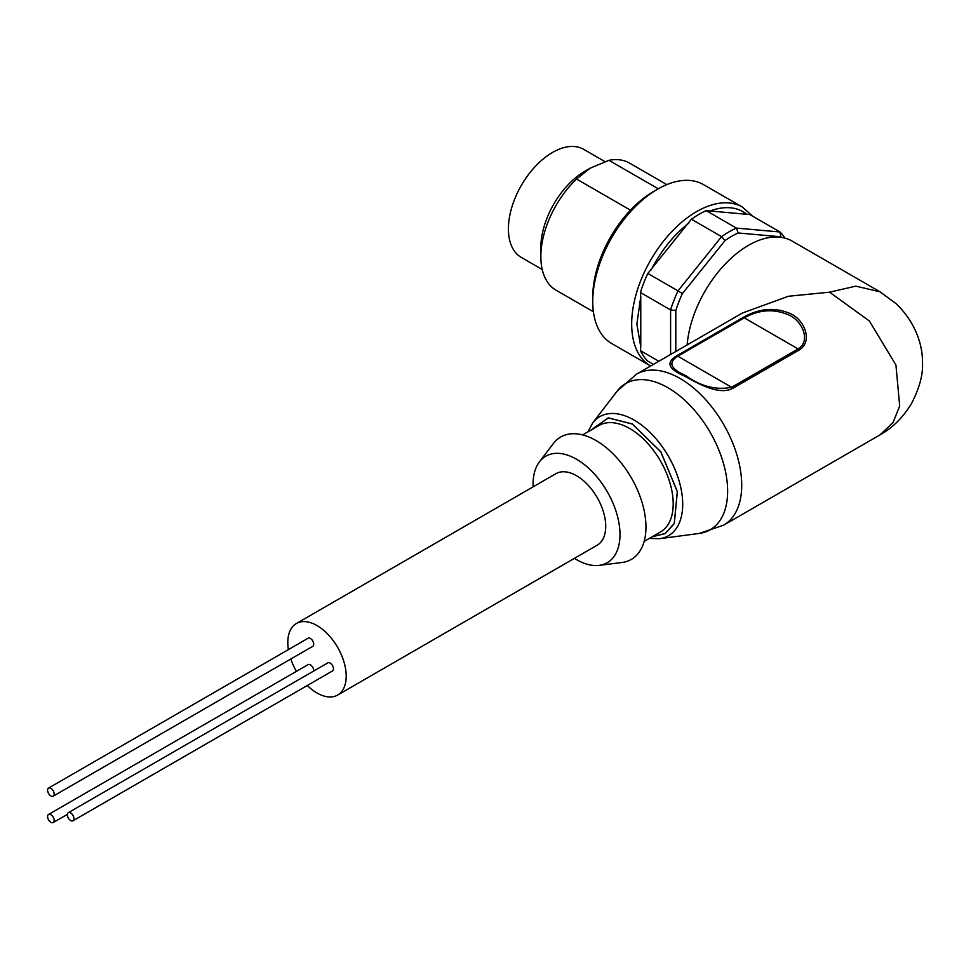 <?xml version="1.0" encoding="UTF-8"?>
<svg xmlns="http://www.w3.org/2000/svg" width="971" height="971" viewBox="0 0 971 971"><rect width="100%" height="100%" fill="white"/><g stroke="black" fill="none" stroke-linecap="round" stroke-linejoin="round"><path stroke-width="1.46" d="M590.805 430.214L608.392 417.943L632.327 424.036L660.765 451.794L677.285 491.532L674.262 523.454L665.256 533.443L652.281 536.696M652.148 536.781L665.184 533.601L674.275 523.636L677.37 491.666L660.85 451.806L632.327 423.963L608.283 417.87L590.671 430.299M675.804 351.478L675.804 310.574L670.609 309.943L640.423 292.514L640.763 296.75L636.867 324.023L640.763 346.805L640.423 350.628A89.927 51.912 120 0 0 647.827 361.163L653.422 364.392M337.653 695.042L597.177 545.204A41.292 23.838 -120 0 0 603.501 512.118A41.292 23.838 -120 0 0 576.531 475.729A41.292 23.838 -120 0 0 555.885 473.69L296.361 623.528A41.292 23.838 60 0 1 317.007 625.567A41.292 23.838 60 0 1 343.977 661.955A41.292 23.838 60 0 1 337.653 695.042A41.292 23.838 60 0 1 317.007 693.003A41.292 23.838 60 0 1 307.309 685.49M574.407 558.349A61.476 35.49 -120 0 0 576.531 559.636A61.476 35.49 -120 0 0 599.156 565.365A61.476 35.49 -120 0 0 618.381 520.043A61.476 35.49 -120 0 0 576.531 459.247A61.476 35.49 -120 0 0 539.415 461.88A61.476 35.49 -120 0 0 533.115 486.835M599.156 565.365L621.998 562.476A70.652 40.794 -120 0 0 644.101 510.382A70.652 40.794 -120 0 0 596 440.518A70.652 40.794 -120 0 0 553.336 443.553L539.415 461.88M829.574 292.174L855.815 286.142L879.981 291.798L896.002 303.62C915.896 322.554 922.656 345.579 922.45 361.88C923.324 374.223 919.476 388.473 910.907 404.616C902.326 418.161 892.021 428.247 879.993 434.899L893.017 422.591L899.692 406.048L895.93 365.023L869.385 321L829.574 292.174L788.476 296.252L742.402 313.026L636.49 374.175A87.172 50.322 -120 0 1 680.076 378.484A87.172 50.322 -120 0 1 737.025 455.302A87.172 50.322 -120 0 1 723.662 525.153L699.205 533.443A84.428 48.744 -120 0 0 725.386 471.081A84.428 48.744 -120 0 0 667.939 387.732A84.428 48.744 -120 0 0 617.083 391.204L636.49 374.175M791.486 314.155C804.838 320.746 812.945 341.574 799.267 349.936L732.826 388.291C718.941 395.828 697.384 383.12 684.397 375.995C668.266 369.077 665.681 362.365 676.641 355.859L743.082 317.493C759.698 308.025 775.841 306.909 791.486 314.155M879.981 291.798L792.057 241.039A87.172 50.322 120 0 0 748.471 245.36A87.172 50.322 120 0 0 687.128 344.936M703.514 184.624A91.76 52.98 120 0 0 657.634 189.163A91.76 52.98 120 0 0 592.747 301.544A91.76 52.98 120 0 0 611.754 343.552L650.643 366.006A91.76 52.98 120 0 1 631.684 324.023A91.76 52.98 120 0 1 671.738 231.681A91.76 52.98 120 0 1 742.439 207.09L703.514 184.624M657.634 189.163L653.738 191.408A86.249 49.8 120 0 0 592.747 297.053L592.747 301.544M630.47 210.173L576.543 179.04A73.408 42.384 120 0 0 540.847 256.587A73.408 42.384 120 0 0 556.055 290.195L593.402 311.764M576.543 179.04L590.162 168.189L608.963 160.324L658.277 188.799M540.847 256.587L540.847 247.605A62.399 36.024 120 0 1 584.967 171.187L590.162 168.189M604.945 161.623L583.729 149.364A62.399 36.024 120 0 0 535.64 166.077A62.399 36.024 120 0 0 508.403 228.877A62.399 36.024 120 0 0 521.33 257.436L542.219 269.501M296.434 671.349A41.292 23.838 60 0 1 290.79 659.006M288.411 649.611A41.292 23.838 60 0 1 296.361 623.528M799.267 349.936L798.089 348.917C810.846 341.222 802.726 321.911 790.03 315.575C775.016 308.511 759.771 309.276 744.272 317.845L743.082 317.493M676.641 355.859L677.831 356.211C667.781 362.438 670.463 368.907 685.854 375.631C700.868 386.458 716.125 390.342 731.649 387.283L732.826 388.291M675.804 310.574A86.249 49.8 -60 0 1 682.382 293.618L725.021 240.577A86.249 49.8 -60 0 1 738.178 232.979L780.818 236.79A86.249 49.8 -60 0 1 781.364 237.349M784.956 238.101A89.927 51.912 -60 0 0 779.992 231.984L780.818 236.79M725.021 240.577L721.599 236.645A89.927 51.912 -60 0 1 736.406 228.088L706.22 210.658L749.806 214.555L779.992 231.984L736.406 228.088L738.178 232.979M670.609 354.476L670.609 309.943A89.927 51.912 -60 0 1 678.013 290.863L647.827 273.434L691.401 219.215L721.599 236.645L678.013 290.863L682.382 293.618M640.423 350.628L658.848 361.261M640.763 296.75L640.763 346.805M706.22 210.658A89.927 51.912 120 0 0 691.401 219.215M747.124 214.482C737.207 206.677 724.694 205.561 709.583 211.132M647.827 273.434A89.927 51.912 120 0 0 640.423 292.514M688.73 223.172C673.631 235.043 661.105 250.615 651.189 269.877M666.81 184.624L629.451 163.055A73.408 42.384 120 0 0 608.963 160.324M70.652 820.544A4.661 2.695 -120 0 0 72.983 820.774A4.661 2.695 -120 0 0 73.699 817.036A4.661 2.695 -120 0 0 70.652 812.921A4.661 2.695 -120 0 0 68.322 812.691A4.661 2.695 -120 0 0 67.606 816.429A4.661 2.695 -120 0 0 70.652 820.544M72.983 820.774L332.519 670.937A4.661 2.695 -120 0 0 333.235 667.198A4.661 2.695 -120 0 0 330.189 663.084A4.661 2.695 -120 0 0 327.858 662.853L68.322 812.691M50.88 822.303A4.661 2.695 -120 0 0 53.211 822.534A4.661 2.695 -120 0 0 53.927 818.796A4.661 2.695 -120 0 0 50.88 814.693A4.661 2.695 -120 0 0 48.55 814.463A4.661 2.695 -120 0 0 47.834 818.201A4.661 2.695 -120 0 0 50.88 822.303M313.682 671.046A4.661 2.695 -120 0 0 310.404 664.856A4.661 2.695 -120 0 0 308.074 664.625L48.55 814.463M50.88 795.941A4.661 2.695 -120 0 0 53.211 796.171A4.661 2.695 -120 0 0 53.927 792.433A4.661 2.695 -120 0 0 50.88 788.331A4.661 2.695 -120 0 0 48.55 788.088A4.661 2.695 -120 0 0 47.834 791.826A4.661 2.695 -120 0 0 50.88 795.941M53.211 796.171L312.747 646.334A4.661 2.695 -120 0 0 313.451 642.596A4.661 2.695 -120 0 0 310.404 638.481A4.661 2.695 -120 0 0 308.074 638.25L48.55 788.088M644.149 541.393L660.474 531.974A61.476 35.49 -120 0 0 669.893 482.708A61.476 35.49 -120 0 0 629.73 428.527A61.476 35.49 -120 0 0 598.998 425.492L582.673 434.911M649.344 538.395L659.576 538.699A68.735 39.677 -120 0 0 680.877 487.928A68.735 39.677 -120 0 0 634.112 420.079A68.735 39.677 -120 0 0 592.723 422.907L587.868 431.913M677.831 356.211L744.272 317.845L798.089 348.917L731.649 387.283L677.831 356.211M659.576 538.699L699.205 533.443M880.042 434.874L723.662 525.153M592.723 422.907L617.083 391.204M752.695 216.217L742.439 207.09M53.211 822.534L67.387 814.353"/></g></svg>
